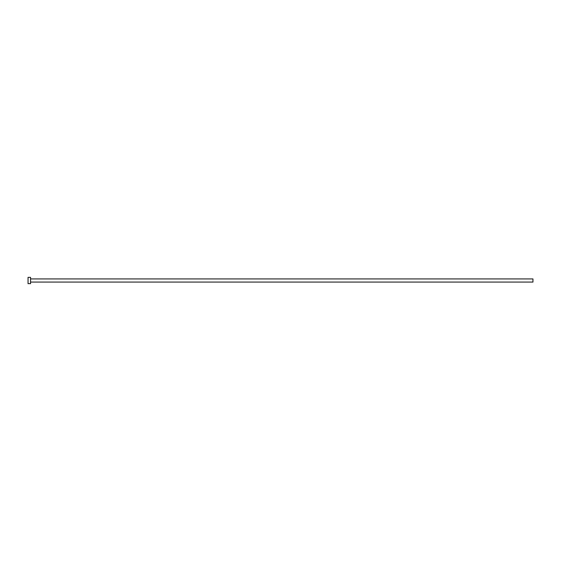 <?xml version="1.0" encoding="UTF-8"?>
<svg xmlns="http://www.w3.org/2000/svg" width="561" height="561" viewBox="0 0 561 561"><rect width="100%" height="100%" fill="white"/><g stroke="black" fill="none" stroke-linecap="round" stroke-linejoin="round"><path stroke-width="0.84" d="M30.56 278.929L532.95 278.929L532.95 282.071L30.56 282.071M30.56 280.5L30.56 283.642L28.05 283.642L28.05 277.358L30.56 277.358L30.56 280.5"/></g></svg>
